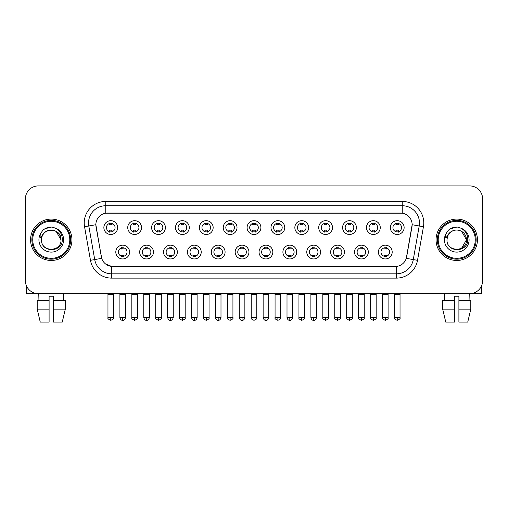 <?xml version="1.0" encoding="UTF-8"?>
<svg xmlns="http://www.w3.org/2000/svg" width="508" height="508" viewBox="0 0 508 508"><rect width="100%" height="100%" fill="white"/><g stroke="black" fill="none" stroke-linecap="round" stroke-linejoin="round"><path stroke-width="0.76" d="M153.467 252.063A6.896 6.896 0 0 1 146.571 258.953A6.896 6.896 0 0 1 139.681 252.063A6.896 6.896 0 0 1 146.571 245.167A6.896 6.896 0 0 1 153.467 252.063M142.265 252.063A4.312 4.312 0 0 0 146.571 256.369A4.312 4.312 0 0 0 150.882 252.063A4.312 4.312 0 0 0 146.571 247.752A4.312 4.312 0 0 0 142.265 252.063M177.343 252.063A6.896 6.896 0 0 1 170.447 258.953A6.896 6.896 0 0 1 163.551 252.063A6.896 6.896 0 0 1 170.447 245.167A6.896 6.896 0 0 1 177.343 252.063M166.135 252.063A4.312 4.312 0 0 0 170.447 256.369A4.312 4.312 0 0 0 174.752 252.063A4.312 4.312 0 0 0 170.447 247.752A4.312 4.312 0 0 0 166.135 252.063M201.212 252.063A6.896 6.896 0 0 1 194.316 258.953A6.896 6.896 0 0 1 187.427 252.063A6.896 6.896 0 0 1 194.316 245.167A6.896 6.896 0 0 1 201.212 252.063M190.011 252.063A4.312 4.312 0 0 0 194.316 256.369A4.312 4.312 0 0 0 198.628 252.063A4.312 4.312 0 0 0 194.316 247.752A4.312 4.312 0 0 0 190.011 252.063M225.088 252.063A6.896 6.896 0 0 1 218.192 258.953A6.896 6.896 0 0 1 211.296 252.063A6.896 6.896 0 0 1 218.192 245.167A6.896 6.896 0 0 1 225.088 252.063M213.881 252.063A4.312 4.312 0 0 0 218.192 256.369A4.312 4.312 0 0 0 222.498 252.063A4.312 4.312 0 0 0 218.192 247.752A4.312 4.312 0 0 0 213.881 252.063M248.958 252.063A6.896 6.896 0 0 1 242.062 258.953A6.896 6.896 0 0 1 235.166 252.063A6.896 6.896 0 0 1 242.062 245.167A6.896 6.896 0 0 1 248.958 252.063M237.757 252.063A4.312 4.312 0 0 0 242.062 256.369A4.312 4.312 0 0 0 246.374 252.063A4.312 4.312 0 0 0 242.062 247.752A4.312 4.312 0 0 0 237.757 252.063M272.834 252.063A6.896 6.896 0 0 1 265.938 258.953A6.896 6.896 0 0 1 259.042 252.063A6.896 6.896 0 0 1 265.938 245.167A6.896 6.896 0 0 1 272.834 252.063M261.626 252.063A4.312 4.312 0 0 0 265.938 256.369A4.312 4.312 0 0 0 270.243 252.063A4.312 4.312 0 0 0 265.938 247.752A4.312 4.312 0 0 0 261.626 252.063M296.704 252.063A6.896 6.896 0 0 1 289.808 258.953A6.896 6.896 0 0 1 282.912 252.063A6.896 6.896 0 0 1 289.808 245.167A6.896 6.896 0 0 1 296.704 252.063M285.502 252.063A4.312 4.312 0 0 0 289.808 256.369A4.312 4.312 0 0 0 294.119 252.063A4.312 4.312 0 0 0 289.808 247.752A4.312 4.312 0 0 0 285.502 252.063M320.573 252.063A6.896 6.896 0 0 1 313.684 258.953A6.896 6.896 0 0 1 306.788 252.063A6.896 6.896 0 0 1 313.684 245.167A6.896 6.896 0 0 1 320.573 252.063M309.372 252.063A4.312 4.312 0 0 0 313.684 256.369A4.312 4.312 0 0 0 317.989 252.063A4.312 4.312 0 0 0 313.684 247.752A4.312 4.312 0 0 0 309.372 252.063M344.449 252.063A6.896 6.896 0 0 1 337.553 258.953A6.896 6.896 0 0 1 330.657 252.063A6.896 6.896 0 0 1 337.553 245.167A6.896 6.896 0 0 1 344.449 252.063M333.248 252.063A4.312 4.312 0 0 0 337.553 256.369A4.312 4.312 0 0 0 341.865 252.063A4.312 4.312 0 0 0 337.553 247.752A4.312 4.312 0 0 0 333.248 252.063M368.319 252.063A6.896 6.896 0 0 1 361.429 258.953A6.896 6.896 0 0 1 354.533 252.063A6.896 6.896 0 0 1 361.429 245.167A6.896 6.896 0 0 1 368.319 252.063M357.118 252.063A4.312 4.312 0 0 0 361.429 256.369A4.312 4.312 0 0 0 365.735 252.063A4.312 4.312 0 0 0 361.429 247.752A4.312 4.312 0 0 0 357.118 252.063M392.195 252.063A6.896 6.896 0 0 1 385.299 258.953A6.896 6.896 0 0 1 378.403 252.063A6.896 6.896 0 0 1 385.299 245.167A6.896 6.896 0 0 1 392.195 252.063M380.987 252.063A4.312 4.312 0 0 0 385.299 256.369A4.312 4.312 0 0 0 389.611 252.063A4.312 4.312 0 0 0 385.299 247.752A4.312 4.312 0 0 0 380.987 252.063M129.597 252.063A6.896 6.896 0 0 1 122.701 258.953A6.896 6.896 0 0 1 115.805 252.063A6.896 6.896 0 0 1 122.701 245.167A6.896 6.896 0 0 1 129.597 252.063M118.389 252.063A4.312 4.312 0 0 0 122.701 256.369A4.312 4.312 0 0 0 127.013 252.063A4.312 4.312 0 0 0 122.701 247.752A4.312 4.312 0 0 0 118.389 252.063M141.529 227.584A6.896 6.896 0 0 1 134.639 234.48A6.896 6.896 0 0 1 127.743 227.584A6.896 6.896 0 0 1 134.639 220.688A6.896 6.896 0 0 1 141.529 227.584M130.327 227.584A4.312 4.312 0 0 0 134.639 231.896A4.312 4.312 0 0 0 138.944 227.584A4.312 4.312 0 0 0 134.639 223.279A4.312 4.312 0 0 0 130.327 227.584M165.405 227.584A6.896 6.896 0 0 1 158.509 234.48A6.896 6.896 0 0 1 151.613 227.584A6.896 6.896 0 0 1 158.509 220.688A6.896 6.896 0 0 1 165.405 227.584M154.203 227.584A4.312 4.312 0 0 0 158.509 231.896A4.312 4.312 0 0 0 162.82 227.584A4.312 4.312 0 0 0 158.509 223.279A4.312 4.312 0 0 0 154.203 227.584M189.274 227.584A6.896 6.896 0 0 1 182.385 234.48A6.896 6.896 0 0 1 175.489 227.584A6.896 6.896 0 0 1 182.385 220.688A6.896 6.896 0 0 1 189.274 227.584M178.073 227.584A4.312 4.312 0 0 0 182.385 231.896A4.312 4.312 0 0 0 186.69 227.584A4.312 4.312 0 0 0 182.385 223.279A4.312 4.312 0 0 0 178.073 227.584M213.15 227.584A6.896 6.896 0 0 1 206.254 234.48A6.896 6.896 0 0 1 199.358 227.584A6.896 6.896 0 0 1 206.254 220.688A6.896 6.896 0 0 1 213.15 227.584M201.943 227.584A4.312 4.312 0 0 0 206.254 231.896A4.312 4.312 0 0 0 210.566 227.584A4.312 4.312 0 0 0 206.254 223.279A4.312 4.312 0 0 0 201.943 227.584M237.02 227.584A6.896 6.896 0 0 1 230.13 234.48A6.896 6.896 0 0 1 223.234 227.584A6.896 6.896 0 0 1 230.13 220.688A6.896 6.896 0 0 1 237.02 227.584M225.819 227.584A4.312 4.312 0 0 0 230.13 231.896A4.312 4.312 0 0 0 234.436 227.584A4.312 4.312 0 0 0 230.13 223.279A4.312 4.312 0 0 0 225.819 227.584M260.896 227.584A6.896 6.896 0 0 1 254 234.48A6.896 6.896 0 0 1 247.104 227.584A6.896 6.896 0 0 1 254 220.688A6.896 6.896 0 0 1 260.896 227.584M249.688 227.584A4.312 4.312 0 0 0 254 231.896A4.312 4.312 0 0 0 258.312 227.584A4.312 4.312 0 0 0 254 223.279A4.312 4.312 0 0 0 249.688 227.584M284.766 227.584A6.896 6.896 0 0 1 277.87 234.48A6.896 6.896 0 0 1 270.98 227.584A6.896 6.896 0 0 1 277.87 220.688A6.896 6.896 0 0 1 284.766 227.584M273.564 227.584A4.312 4.312 0 0 0 277.87 231.896A4.312 4.312 0 0 0 282.181 227.584A4.312 4.312 0 0 0 277.87 223.279A4.312 4.312 0 0 0 273.564 227.584M308.642 227.584A6.896 6.896 0 0 1 301.746 234.48A6.896 6.896 0 0 1 294.85 227.584A6.896 6.896 0 0 1 301.746 220.688A6.896 6.896 0 0 1 308.642 227.584M297.434 227.584A4.312 4.312 0 0 0 301.746 231.896A4.312 4.312 0 0 0 306.057 227.584A4.312 4.312 0 0 0 301.746 223.279A4.312 4.312 0 0 0 297.434 227.584M332.511 227.584A6.896 6.896 0 0 1 325.615 234.48A6.896 6.896 0 0 1 318.726 227.584A6.896 6.896 0 0 1 325.615 220.688A6.896 6.896 0 0 1 332.511 227.584M321.31 227.584A4.312 4.312 0 0 0 325.615 231.896A4.312 4.312 0 0 0 329.927 227.584A4.312 4.312 0 0 0 325.615 223.279A4.312 4.312 0 0 0 321.31 227.584M356.387 227.584A6.896 6.896 0 0 1 349.491 234.48A6.896 6.896 0 0 1 342.595 227.584A6.896 6.896 0 0 1 349.491 220.688A6.896 6.896 0 0 1 356.387 227.584M345.18 227.584A4.312 4.312 0 0 0 349.491 231.896A4.312 4.312 0 0 0 353.797 227.584A4.312 4.312 0 0 0 349.491 223.279A4.312 4.312 0 0 0 345.18 227.584M380.257 227.584A6.896 6.896 0 0 1 373.361 234.48A6.896 6.896 0 0 1 366.471 227.584A6.896 6.896 0 0 1 373.361 220.688A6.896 6.896 0 0 1 380.257 227.584M369.056 227.584A4.312 4.312 0 0 0 373.361 231.896A4.312 4.312 0 0 0 377.673 227.584A4.312 4.312 0 0 0 373.361 223.279A4.312 4.312 0 0 0 369.056 227.584M404.133 227.584A6.896 6.896 0 0 1 397.237 234.48A6.896 6.896 0 0 1 390.341 227.584A6.896 6.896 0 0 1 397.237 220.688A6.896 6.896 0 0 1 404.133 227.584M392.925 227.584A4.312 4.312 0 0 0 397.237 231.896A4.312 4.312 0 0 0 401.542 227.584A4.312 4.312 0 0 0 397.237 223.279A4.312 4.312 0 0 0 392.925 227.584M117.659 227.584A6.896 6.896 0 0 1 110.763 234.48A6.896 6.896 0 0 1 103.867 227.584A6.896 6.896 0 0 1 110.763 220.688A6.896 6.896 0 0 1 117.659 227.584M106.458 227.584A4.312 4.312 0 0 0 110.763 231.896A4.312 4.312 0 0 0 115.075 227.584A4.312 4.312 0 0 0 110.763 223.279A4.312 4.312 0 0 0 106.458 227.584M90.475 260.325L84.55 226.714A21.546 21.546 0 0 1 105.766 201.428L402.234 201.428A21.546 21.546 0 0 1 423.45 226.714L417.525 260.325A21.546 21.546 0 0 1 396.31 278.13L111.69 278.13A21.546 21.546 0 0 1 90.475 260.325L101.708 258.343L96.031 226.72A11.633 11.633 0 0 1 107.486 213.062L400.514 213.062A11.633 11.633 0 0 1 411.969 226.72L406.648 256.883A11.633 11.633 0 0 1 395.192 266.497L112.808 266.497A11.633 11.633 0 0 1 101.352 256.883L95.853 224.72L88.792 225.965A17.234 17.234 0 0 1 105.766 205.74L402.234 205.74A17.234 17.234 0 0 1 419.208 225.965L413.283 259.582A17.234 17.234 0 0 1 396.31 273.825L111.69 273.825A17.234 17.234 0 0 1 94.717 259.582L88.792 225.965A17.234 17.234 0 0 1 88.532 222.974M30.569 239.782A20.682 20.682 0 0 0 51.257 260.464A20.682 20.682 0 0 0 71.939 239.782A20.682 20.682 0 0 0 51.257 219.094A20.682 20.682 0 0 0 30.569 239.782A20.682 20.682 0 0 0 51.257 260.464A20.682 20.682 0 0 0 71.939 239.782A20.682 20.682 0 0 0 51.257 219.094A20.682 20.682 0 0 0 30.569 239.782M436.061 239.782A20.682 20.682 0 0 0 456.743 260.464A20.682 20.682 0 0 0 477.431 239.782A20.682 20.682 0 0 0 456.743 219.094A20.682 20.682 0 0 0 436.061 239.782A20.682 20.682 0 0 0 456.743 260.464A20.682 20.682 0 0 0 477.431 239.782A20.682 20.682 0 0 0 456.743 219.094A20.682 20.682 0 0 0 436.061 239.782M105.766 201.428L105.766 213.189L402.234 213.189L402.234 201.428M95.853 224.695L95.98 222.974M395.192 266.497L112.808 266.497M111.69 278.13L111.69 266.446L105.48 263.9M419.208 225.965L412.147 224.72L406.292 258.343L413.283 259.582L419.208 225.965L423.45 226.714M406.648 256.883L406.578 257.251M101.422 257.251L101.352 256.883M482.6 198.844A12.929 12.929 0 0 0 469.671 185.915L38.329 185.915A12.929 12.929 0 0 0 25.4 198.844L25.4 280.714A12.929 12.929 0 0 0 38.329 293.643L469.671 293.643A12.929 12.929 0 0 0 482.6 280.714L482.6 198.844L482.6 280.714M25.4 198.844L25.4 280.714M469.671 185.915L38.329 185.915M38.329 293.643L469.671 293.643M109.474 232.143L109.474 230.626A3.308 3.308 0 0 0 112.058 230.626L112.058 232.143M110.763 317.519L107.963 317.519C107.398 318.414 108.331 319.348 110.763 320.319L110.763 317.519L113.563 317.519L113.563 294.551L107.963 294.551L107.734 293.643M113.563 294.551L113.792 293.643M112.058 223.025L112.058 224.542A3.308 3.308 0 0 0 109.474 224.542L109.474 223.025M121.406 256.623L121.406 255.105A3.308 3.308 0 0 0 123.99 255.105L123.99 256.623M122.701 317.519L119.901 317.519C120.39 319.513 121.323 320.446 122.701 320.319L122.701 317.519L125.501 317.519L125.501 294.551L119.901 294.551L119.672 293.643M125.501 294.551L125.73 293.643M123.99 247.498L123.99 249.015A3.308 3.308 0 0 0 121.406 249.015L121.406 247.498M133.344 232.143L133.344 230.626A3.308 3.308 0 0 0 135.928 230.626L135.928 232.143M134.639 317.519L131.839 317.519C131.267 318.414 132.201 319.348 134.639 320.319L134.639 317.519L137.439 317.519L137.439 294.551L131.839 294.551L131.61 293.643M137.439 294.551L137.662 293.643M135.928 223.025L135.928 224.542A3.308 3.308 0 0 0 133.344 224.542L133.344 223.025M157.22 232.143L157.22 230.626A3.308 3.308 0 0 0 159.804 230.626L159.804 232.143M158.509 317.519L155.708 317.519C155.143 318.414 156.077 319.348 158.509 320.319L158.509 317.519L161.309 317.519L161.309 294.551L155.708 294.551L155.48 293.643M161.309 294.551L161.538 293.643M159.804 223.025L159.804 224.542A3.308 3.308 0 0 0 157.22 224.542L157.22 223.025M181.089 232.143L181.089 230.626A3.308 3.308 0 0 0 183.674 230.626L183.674 232.143M182.385 317.519L179.578 317.519C179.013 318.414 179.946 319.348 182.385 320.319L182.385 317.519L185.185 317.519L185.185 294.551L179.578 294.551L179.356 293.643M185.185 294.551L185.407 293.643M183.674 223.025L183.674 224.542A3.308 3.308 0 0 0 181.089 224.542L181.089 223.025M204.959 232.143L204.959 230.626A3.308 3.308 0 0 0 207.55 230.626L207.55 232.143M206.254 317.519L203.454 317.519C202.882 318.414 203.816 319.348 206.254 320.319L206.254 317.519L209.055 317.519L209.055 294.551L203.454 294.551L203.225 293.643M209.055 294.551L209.283 293.643M207.55 223.025L207.55 224.542A3.308 3.308 0 0 0 204.959 224.542L204.959 223.025M145.282 256.623L145.282 255.105A3.308 3.308 0 0 0 147.866 255.105L147.866 256.623M146.571 317.519L143.77 317.519C144.259 319.513 145.193 320.446 146.571 320.319L146.571 317.519L149.371 317.519L149.371 294.551L143.77 294.551L143.548 293.643M149.371 294.551L149.6 293.643M147.866 247.498L147.866 249.015A3.308 3.308 0 0 0 145.282 249.015L145.282 247.498M169.151 256.623L169.151 255.105A3.308 3.308 0 0 0 171.736 255.105L171.736 256.623M170.447 317.519L167.646 317.519C168.135 319.513 169.069 320.446 170.447 320.319L170.447 317.519L173.247 317.519L173.247 294.551L167.646 294.551L167.418 293.643M173.247 294.551L173.476 293.643M171.736 247.498L171.736 249.015A3.308 3.308 0 0 0 169.151 249.015L169.151 247.498M193.027 256.623L193.027 255.105A3.308 3.308 0 0 0 195.612 255.105L195.612 256.623M194.316 317.519L191.516 317.519C192.005 319.513 192.938 320.446 194.316 320.319L194.316 317.519L197.117 317.519L197.117 294.551L191.516 294.551L191.294 293.643M197.117 294.551L197.345 293.643M195.612 247.498L195.612 249.015A3.308 3.308 0 0 0 193.027 249.015L193.027 247.498M26.264 285.356L26.264 293.643L76.251 293.643M481.736 285.356L481.736 293.643L431.749 293.643M70.644 239.782A19.393 19.393 0 0 0 51.257 220.389A19.393 19.393 0 0 0 31.864 239.782A19.393 19.393 0 0 0 51.257 259.169A19.393 19.393 0 0 0 70.644 239.782M69.787 239.782A18.529 18.529 0 0 0 51.257 221.253A18.529 18.529 0 0 0 32.728 239.782A18.529 18.529 0 0 0 51.257 258.312A18.529 18.529 0 0 0 69.787 239.782M41.967 236.849L41.504 239.782C40.97 253.009 62.37 252.768 62.3 239.782C62.338 234.404 59.938 230.505 55.105 228.067L52.191 227.114C48.679 226.905 45.58 227.933 42.901 230.207L41.148 232.727C40.075 234.531 39.84 236.284 40.443 237.985L43.58 233.331C46.501 230.41 49.981 229.445 54.013 230.435A9.741 9.741 0 0 0 41.967 236.849L41.516 239.782C40.919 227.216 61.595 227.216 60.998 239.782C61.595 252.349 40.919 252.349 41.516 239.782C40.919 227.216 61.595 227.216 60.998 239.782C61.595 252.349 40.919 252.349 41.516 239.782L41.967 236.849M60.998 239.782C61.595 252.349 40.919 252.349 41.516 239.782C40.919 252.349 61.595 252.349 60.998 239.782L56.128 231.343L54.013 230.435L56.128 231.343L60.998 239.782L56.128 231.343L54.013 230.435L56.128 231.343L60.998 239.782L56.128 231.343L54.013 230.435L56.128 231.343L60.998 239.782L56.128 231.343L54.013 230.435L56.128 231.343L60.998 239.782C60.693 235.102 58.363 231.985 54.013 230.435M42.932 230.188L44.901 228.778L51.352 227.076L44.901 228.778L42.932 230.188L44.901 228.778L51.352 227.076L44.901 228.778L42.932 230.188L44.901 228.778L51.352 227.076L44.901 228.778L42.932 230.188L44.901 228.778L51.352 227.076L44.901 228.778L42.932 230.188L44.901 228.778L51.352 227.076L44.901 228.778L42.932 230.188L44.901 228.778L51.352 227.076L44.901 228.778L42.932 230.188L44.901 228.778L51.352 227.076M476.136 239.782A19.393 19.393 0 0 0 456.743 220.389A19.393 19.393 0 0 0 437.356 239.782A19.393 19.393 0 0 0 456.743 259.169A19.393 19.393 0 0 0 476.136 239.782M475.272 239.782A18.529 18.529 0 0 0 456.743 221.253A18.529 18.529 0 0 0 438.214 239.782A18.529 18.529 0 0 0 456.743 258.312A18.529 18.529 0 0 0 475.272 239.782M447.453 236.849L446.989 239.782C446.456 253.009 467.862 252.768 467.785 239.782C467.83 234.404 465.43 230.505 460.591 228.067L457.683 227.114C454.171 226.905 451.072 227.933 448.393 230.207L446.634 232.727C445.567 234.531 445.332 236.284 445.929 237.985L449.072 233.331C451.993 230.41 455.473 229.445 459.505 230.435A9.741 9.741 0 0 0 447.453 236.849L447.002 239.782L447.453 236.849M459.505 230.435C463.855 231.985 466.185 235.102 466.484 239.782L461.613 231.343L459.505 230.435L461.613 231.343L466.484 239.782L461.613 231.343L459.505 230.435L461.613 231.343L466.484 239.782L461.613 231.343L459.505 230.435L461.613 231.343L466.484 239.782L461.613 231.343L459.505 230.435L461.613 231.343L459.505 230.435L461.613 231.343L466.484 239.782L461.613 231.343L459.505 230.435L461.613 231.343L466.484 239.782L461.613 248.215M466.484 239.782C467.081 252.349 446.405 252.349 447.002 239.782C446.405 252.349 467.081 252.349 466.484 239.782C467.081 252.349 446.405 252.349 447.002 239.782C446.405 252.349 467.081 252.349 466.484 239.782M448.418 230.188L450.393 228.778L456.844 227.076L450.393 228.778L448.418 230.188L450.393 228.778L456.844 227.076L450.393 228.778L448.418 230.188L450.393 228.778L456.844 227.076L450.393 228.778L448.418 230.188L450.393 228.778L456.844 227.076L450.393 228.778L448.418 230.188L450.393 228.778L456.844 227.076L450.393 228.778L448.418 230.188L450.393 228.778L456.844 227.076L450.393 228.778L448.418 230.188L450.393 228.778L456.844 227.076M49.098 300.539L49.098 309.156L37.198 309.156L40.259 322.085L37.198 309.156L37.198 300.539L49.098 300.539L49.098 296.228L53.41 296.228L53.41 300.539L65.31 300.539L65.31 309.156L62.249 322.085L65.31 309.156L53.41 309.156L53.41 300.539M63.754 293.643L63.563 300.539M49.098 309.156L49.098 322.085L40.259 322.085M62.249 322.085L53.41 322.085L53.41 309.156M38.76 293.643L38.945 300.539M454.59 300.539L454.59 309.156L442.69 309.156L445.751 322.085L442.69 309.156L442.69 300.539L454.59 300.539L454.59 296.228L458.902 296.228L458.902 300.539L470.802 300.539L470.802 309.156L467.741 322.085L470.802 309.156L458.902 309.156L458.902 300.539M469.24 293.643L469.055 300.539M454.59 309.156L454.59 322.085L445.751 322.085M467.741 322.085L458.902 322.085L458.902 309.156M444.246 293.643L444.436 300.539M228.835 232.143L228.835 230.626A3.308 3.308 0 0 0 231.419 230.626L231.419 232.143M230.13 317.519L227.324 317.519C226.759 318.414 227.692 319.348 230.13 320.319L230.13 317.519L232.931 317.519L232.931 294.551L227.324 294.551L227.101 293.643M232.931 294.551L233.153 293.643M231.419 223.025L231.419 224.542A3.308 3.308 0 0 0 228.835 224.542L228.835 223.025M252.705 232.143L252.705 230.626A3.308 3.308 0 0 0 255.295 230.626L255.295 232.143M254 317.519L251.2 317.519C250.628 318.414 251.562 319.348 254 320.319L254 317.519L256.8 317.519L256.8 294.551L251.2 294.551L250.971 293.643M256.8 294.551L257.029 293.643M255.295 223.025L255.295 224.542A3.308 3.308 0 0 0 252.705 224.542L252.705 223.025M276.581 232.143L276.581 230.626A3.308 3.308 0 0 0 279.165 230.626L279.165 232.143M277.87 317.519L275.069 317.519C274.504 318.414 275.438 319.348 277.87 320.319L277.87 317.519L280.676 317.519L280.676 294.551L275.069 294.551L274.847 293.643M280.676 294.551L280.899 293.643M279.165 223.025L279.165 224.542A3.308 3.308 0 0 0 276.581 224.542L276.581 223.025M216.897 256.623L216.897 255.105A3.308 3.308 0 0 0 219.481 255.105L219.481 256.623M218.192 317.519L215.392 317.519C215.881 319.513 216.814 320.446 218.192 320.319L218.192 317.519L220.993 317.519L220.993 294.551L215.392 294.551L215.163 293.643M220.993 294.551L221.221 293.643M219.481 247.498L219.481 249.015A3.308 3.308 0 0 0 216.897 249.015L216.897 247.498M240.773 256.623L240.773 255.105A3.308 3.308 0 0 0 243.357 255.105L243.357 256.623M242.062 317.519L239.262 317.519C239.751 319.513 240.684 320.446 242.062 320.319L242.062 317.519L244.862 317.519L244.862 294.551L239.262 294.551L239.039 293.643M244.862 294.551L245.091 293.643M243.357 247.498L243.357 249.015A3.308 3.308 0 0 0 240.773 249.015L240.773 247.498M264.643 256.623L264.643 255.105A3.308 3.308 0 0 0 267.227 255.105L267.227 256.623M265.938 317.519L263.138 317.519C263.627 319.513 264.56 320.446 265.938 320.319L265.938 317.519L268.738 317.519L268.738 294.551L263.138 294.551L262.909 293.643M268.738 294.551L268.961 293.643M267.227 247.498L267.227 249.015A3.308 3.308 0 0 0 264.643 249.015L264.643 247.498M300.45 232.143L300.45 230.626A3.308 3.308 0 0 0 303.041 230.626L303.041 232.143M301.746 317.519L298.945 317.519C298.374 318.414 299.307 319.348 301.746 320.319L301.746 317.519L304.546 317.519L304.546 294.551L298.945 294.551L298.717 293.643M304.546 294.551L304.775 293.643M303.041 223.025L303.041 224.542A3.308 3.308 0 0 0 300.45 224.542L300.45 223.025M324.326 232.143L324.326 230.626A3.308 3.308 0 0 0 326.911 230.626L326.911 232.143M325.615 317.519L322.815 317.519C322.25 318.414 323.183 319.348 325.615 320.319L325.615 317.519L328.422 317.519L328.422 294.551L322.815 294.551L322.593 293.643M328.422 294.551L328.644 293.643M326.911 223.025L326.911 224.542A3.308 3.308 0 0 0 324.326 224.542L324.326 223.025M348.196 232.143L348.196 230.626A3.308 3.308 0 0 0 350.78 230.626L350.78 232.143M349.491 317.519L346.691 317.519C346.119 318.414 347.053 319.348 349.491 320.319L349.491 317.519L352.292 317.519L352.292 294.551L346.691 294.551L346.462 293.643M352.292 294.551L352.52 293.643M350.78 223.025L350.78 224.542A3.308 3.308 0 0 0 348.196 224.542L348.196 223.025M372.072 232.143L372.072 230.626A3.308 3.308 0 0 0 374.656 230.626L374.656 232.143M373.361 317.519L370.561 317.519C369.995 318.414 370.929 319.348 373.361 320.319L373.361 317.519L376.161 317.519L376.161 294.551L370.561 294.551L370.338 293.643M376.161 294.551L376.39 293.643M374.656 223.025L374.656 224.542A3.308 3.308 0 0 0 372.072 224.542L372.072 223.025M395.942 232.143L395.942 230.626A3.308 3.308 0 0 0 398.526 230.626L398.526 232.143M397.237 317.519L394.437 317.519C393.865 318.414 394.799 319.348 397.237 320.319L397.237 317.519L400.037 317.519L400.037 294.551L394.437 294.551L394.208 293.643M400.037 294.551L400.266 293.643M398.526 223.025L398.526 224.542A3.308 3.308 0 0 0 395.942 224.542L395.942 223.025M288.519 256.623L288.519 255.105A3.308 3.308 0 0 0 291.103 255.105L291.103 256.623M289.808 317.519L287.007 317.519C287.496 319.513 288.43 320.446 289.808 320.319L289.808 317.519L292.608 317.519L292.608 294.551L287.007 294.551L286.779 293.643M292.608 294.551L292.837 293.643M291.103 247.498L291.103 249.015A3.308 3.308 0 0 0 288.519 249.015L288.519 247.498M312.388 256.623L312.388 255.105A3.308 3.308 0 0 0 314.973 255.105L314.973 256.623M313.684 317.519L310.883 317.519C311.372 319.513 312.306 320.446 313.684 320.319L313.684 317.519L316.484 317.519L316.484 294.551L310.883 294.551L310.655 293.643M316.484 294.551L316.706 293.643M314.973 247.498L314.973 249.015A3.308 3.308 0 0 0 312.388 249.015L312.388 247.498M336.264 256.623L336.264 255.105A3.308 3.308 0 0 0 338.849 255.105L338.849 256.623M337.553 317.519L334.753 317.519C334.188 318.414 335.121 319.348 337.553 320.319L337.553 317.519L340.354 317.519L340.354 294.551L334.753 294.551L334.524 293.643M340.354 294.551L340.582 293.643M338.849 247.498L338.849 249.015A3.308 3.308 0 0 0 336.264 249.015L336.264 247.498M360.134 256.623L360.134 255.105A3.308 3.308 0 0 0 362.718 255.105L362.718 256.623M361.429 317.519L358.629 317.519C358.057 318.414 358.991 319.348 361.429 320.319L361.429 317.519L364.23 317.519L364.23 294.551L358.629 294.551L358.4 293.643M364.23 294.551L364.452 293.643M362.718 247.498L362.718 249.015A3.308 3.308 0 0 0 360.134 249.015L360.134 247.498M384.01 256.623L384.01 255.105A3.308 3.308 0 0 0 386.594 255.105L386.594 256.623M385.299 317.519L382.499 317.519C381.933 318.414 382.867 319.348 385.299 320.319L385.299 317.519L388.099 317.519L388.099 294.551L382.499 294.551L382.27 293.643M388.099 294.551L388.328 293.643M386.594 247.498L386.594 249.015A3.308 3.308 0 0 0 384.01 249.015L384.01 247.498M396.31 266.446L396.31 278.13M84.55 226.714L88.792 225.965M413.283 259.582L417.525 260.325M41.148 232.727A12.325 12.325 0 0 0 51.257 252.108A12.325 12.325 0 0 0 55.105 228.067M446.634 232.727A12.325 12.325 0 0 0 456.743 252.108A12.325 12.325 0 0 0 460.591 228.067M107.963 317.519L107.963 294.551M113.563 317.519C114.135 318.414 113.201 319.348 110.763 320.319M119.901 317.519L119.901 294.551M125.501 317.519C125.012 319.513 124.079 320.446 122.701 320.319M131.839 317.519L131.839 294.551M137.439 317.519C138.005 318.414 137.071 319.348 134.639 320.319M155.708 317.519L155.708 294.551M161.309 317.519C161.881 318.414 160.947 319.348 158.509 320.319M179.578 317.519L179.578 294.551M185.185 317.519C185.75 318.414 184.817 319.348 182.385 320.319M203.454 317.519L203.454 294.551M209.055 317.519C209.626 318.414 208.693 319.348 206.254 320.319M143.77 317.519L143.77 294.551M149.371 317.519C148.882 319.513 147.949 320.446 146.571 320.319M167.646 317.519L167.646 294.551M173.247 317.519C172.758 319.513 171.825 320.446 170.447 320.319M191.516 317.519L191.516 294.551M197.117 317.519C196.628 319.513 195.694 320.446 194.316 320.319M227.324 317.519L227.324 294.551M232.931 317.519C233.496 318.414 232.562 319.348 230.13 320.319M251.2 317.519L251.2 294.551M256.8 317.519C257.372 318.414 256.438 319.348 254 320.319M275.069 317.519L275.069 294.551M280.676 317.519C281.241 318.414 280.308 319.348 277.87 320.319M215.392 317.519L215.392 294.551M220.993 317.519C220.504 319.513 219.57 320.446 218.192 320.319M239.262 317.519L239.262 294.551M244.862 317.519C244.373 319.513 243.44 320.446 242.062 320.319M263.138 317.519L263.138 294.551M268.738 317.519C268.249 319.513 267.316 320.446 265.938 320.319M298.945 317.519L298.945 294.551M304.546 317.519C305.118 318.414 304.184 319.348 301.746 320.319M322.815 317.519L322.815 294.551M328.422 317.519C328.987 318.414 328.054 319.348 325.615 320.319M346.691 317.519L346.691 294.551M352.292 317.519C352.857 318.414 351.923 319.348 349.491 320.319M370.561 317.519L370.561 294.551M376.161 317.519C376.733 318.414 375.799 319.348 373.361 320.319M394.437 317.519L394.437 294.551M400.037 317.519C400.602 318.414 399.669 319.348 397.237 320.319M287.007 317.519L287.007 294.551M292.608 317.519C292.119 319.513 291.186 320.446 289.808 320.319M310.883 317.519L310.883 294.551M316.484 317.519C315.995 319.513 315.062 320.446 313.684 320.319M334.753 317.519L334.753 294.551M340.354 317.519C340.925 318.414 339.992 319.348 337.553 320.319M358.629 317.519L358.629 294.551M364.23 317.519C364.795 318.414 363.861 319.348 361.429 320.319M382.499 317.519L382.499 294.551M388.099 317.519C388.671 318.414 387.737 319.348 385.299 320.319"/></g></svg>
